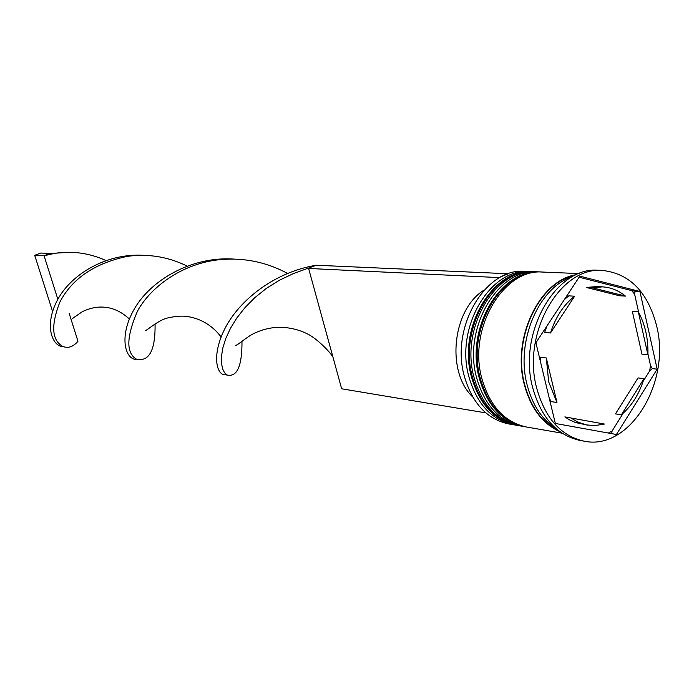 <?xml version="1.0" encoding="UTF-8"?>
<svg xmlns="http://www.w3.org/2000/svg" width="694" height="694" viewBox="0 0 694 694"><rect width="100%" height="100%" fill="white"/><g stroke="black" fill="none" stroke-linecap="round" stroke-linejoin="round"><path stroke-width="1.04" d="M529.713 271.528L524.985 271.328C485.8 267.433 450.267 326.969 464.295 376.087C472.215 403.292 486.997 419.228 508.65 423.921L513.317 424.728C491.621 420.035 476.813 404.029 468.892 376.721C454.839 327.403 490.458 267.615 529.713 271.528L531.292 271.614M522.756 426.333L521.177 426.09C499.42 421.379 484.568 405.27 476.622 377.788C462.551 328.132 498.309 267.927 537.685 271.857L539.281 271.953M631.722 290.613L635.088 291.237L634.611 294.161L631.722 290.613L579.117 277.218M602.505 270.443L598.358 270.287C556.232 266.097 517.62 332.686 532.628 387.443C541.068 417.667 556.909 435.346 580.141 440.464L584.235 441.193C629.536 450.944 670.968 382.758 656.75 326.397C648.023 292.252 629.944 273.601 602.505 270.443C560.327 266.244 521.645 333.059 536.662 388.007C545.111 418.335 560.969 436.058 584.235 441.193M537.685 271.857L535.013 271.744C495.681 267.823 459.966 327.889 474.037 377.432C481.966 404.854 496.809 420.928 518.548 425.639L521.177 426.09M579.134 273.583L543.055 272.083C503.61 268.136 467.747 328.626 481.844 378.499C489.791 406.111 504.668 422.282 526.477 427.01L562.053 433.177M576.593 274.642C539.993 279.751 511.625 337.726 524.248 384.337C530.58 407.994 542.422 423.756 559.789 431.607M572.576 276.62C538.891 286.969 515.495 341.361 527.076 384.719C532.376 405.114 542.118 419.818 556.284 428.823M540.487 361.8L540.522 357.315L546.308 357.965L548.676 381.839L556.978 402.485L551.183 401.618L549.258 398.191M625.485 296.112C618.536 290.456 610.876 287.377 602.487 286.874L592.234 287.758L586.335 287.455L619.525 295.765L625.485 296.112L592.234 287.758M602.487 286.874L596.58 286.57L586.335 287.455M647.91 354.816C648.361 338.715 645.168 324.376 638.315 311.797L632.347 311.38L641.941 354.209L647.91 354.816L638.315 311.797M621.39 414.786C631.792 405.895 639.33 393.845 644.006 378.638L638.046 377.918L615.483 413.893L621.39 414.786L644.006 378.638M570.676 417.823L577.686 422.013L586.413 424.902L594.845 425.596L604.396 424.051L564.855 416.894L569.47 419.853L575.543 422.568L587.688 425.127M546.308 357.965L556.978 402.485M639.929 291.497L579.82 276.151L535.898 342.749L555.339 423.461L616.419 434.496L657.166 369.165L639.929 291.497L635.088 291.237M514.879 424.971L513.317 424.728M650.53 365.582L652.325 368.618L649.653 370.926L650.53 365.582L647.936 353.94M608.386 433.039L612.099 430.991L611.666 433.637M638.697 312.474L634.611 294.161M652.325 368.618L657.166 369.165M612.099 430.991L623.229 413.182M643.156 381.327L649.653 370.926M546.959 325.98L544.677 332.443L550.472 332.981C555.582 317.071 563.641 304.813 574.641 296.208L568.785 295.852L564.326 299.635M574.641 296.208L550.472 332.981M484.212 290.023C452.488 309.142 445.8 371.62 472.761 397.02M498.934 278.077L498.812 277.583L507.401 274.113M507.305 273.714L316.291 265.247L293.406 273.583L279.24 280.324L266.331 288.435L254.88 297.613L245.043 307.546L236.906 317.861L230.529 328.21L225.888 338.23L222.93 347.581L221.507 355.953L221.464 363.083L222.566 368.748L224.596 372.791L227.285 375.09C237.218 377.128 242.119 365.851 241.989 341.257M498.812 277.583L308.604 268.457L332.912 356.95C327.984 349.221 314.425 336.998 307.277 333.84C298.567 329.494 289.094 327.308 278.867 327.273C270.035 327.559 261.525 329.719 253.353 333.745C246.795 336.989 237.678 345.265 235.578 345.404M485.835 412.887L341.656 388.787L332.912 356.95M233.878 259.07C191.084 256.173 150.772 280.463 134.584 308.552C118.058 336.703 125.519 360.42 136.839 359.371M70.597 252.286L50.254 253.457L44.069 255.756L54.462 253.397C72.228 250.664 89.379 253.032 105.922 260.51M287.507 273.384C265.238 261.508 241.668 257.04 216.806 259.99C181.013 264.579 150.798 287.125 137.62 310.843C126.256 336.937 125.935 353.09 136.64 359.284C149.357 361.791 155.499 349.95 155.074 323.76M57.862 299.27L44.069 255.756L34.7 255.305L40.816 253.041L50.254 253.457M316.291 265.247C273.592 272.213 238.944 300.988 225.09 328.236C211.063 355.58 216.814 375.879 225.55 374.786L227.285 375.09M143.979 255.34C106.434 252.85 71.126 274.382 57.654 299.643C43.861 324.939 51.877 346.879 63.77 346.8M187.033 266.028C168.052 256.745 148.178 253.518 127.418 256.355C94.67 263.269 72.15 278.537 59.849 302.142C50.827 325.451 51.781 340.199 62.712 346.384C68.125 348.596 73.208 346.879 77.971 341.24L69.148 313.315M52.562 311.406L34.7 255.305M533.157 271.666L532.888 271.658C493.59 267.737 457.91 327.698 471.972 377.146C479.901 404.524 494.727 420.564 516.449 425.275L516.969 425.361C495.247 420.659 480.421 404.611 472.484 377.215C458.422 327.742 494.111 267.763 533.426 271.675L534.224 271.718M541.173 272.005L540.904 271.987C501.484 268.049 465.657 328.427 479.754 378.213C487.7 405.773 502.56 421.917 524.352 426.645L524.612 426.689M541.441 272.013L540.904 271.987C500.947 268.11 465.119 328.357 479.242 378.03C487.223 405.634 502.265 421.839 524.352 426.645L524.881 426.732C503.089 422.013 488.22 405.86 480.274 378.291C466.177 328.479 502.014 268.066 541.441 272.013L542.257 272.057M558.384 430.549C541.875 422.394 530.598 406.936 524.551 384.181C512.241 338.611 539.238 281.781 574.996 275.379M516.449 425.275C494.432 420.486 479.441 404.385 471.478 376.972C457.381 327.62 493.061 267.797 532.888 271.658L533.426 271.675M517.767 425.491L516.969 425.361M525.688 426.862L524.881 426.732M222.852 259.365L216.806 259.99M59.354 252.746L54.462 253.397M221.108 336.937C212.39 325.59 201.303 318.806 187.84 316.594C182.435 315.657 175.651 316.126 167.48 318.008C158.648 319.995 146.833 330.483 145.671 330.457M132.823 255.713L127.418 256.355M63.709 346.783L62.712 346.384M129.336 318.98C121.094 311.38 112.211 307.425 102.677 307.104C96.128 306.809 89.396 308.292 82.491 311.571L72.263 318.676"/></g></svg>
